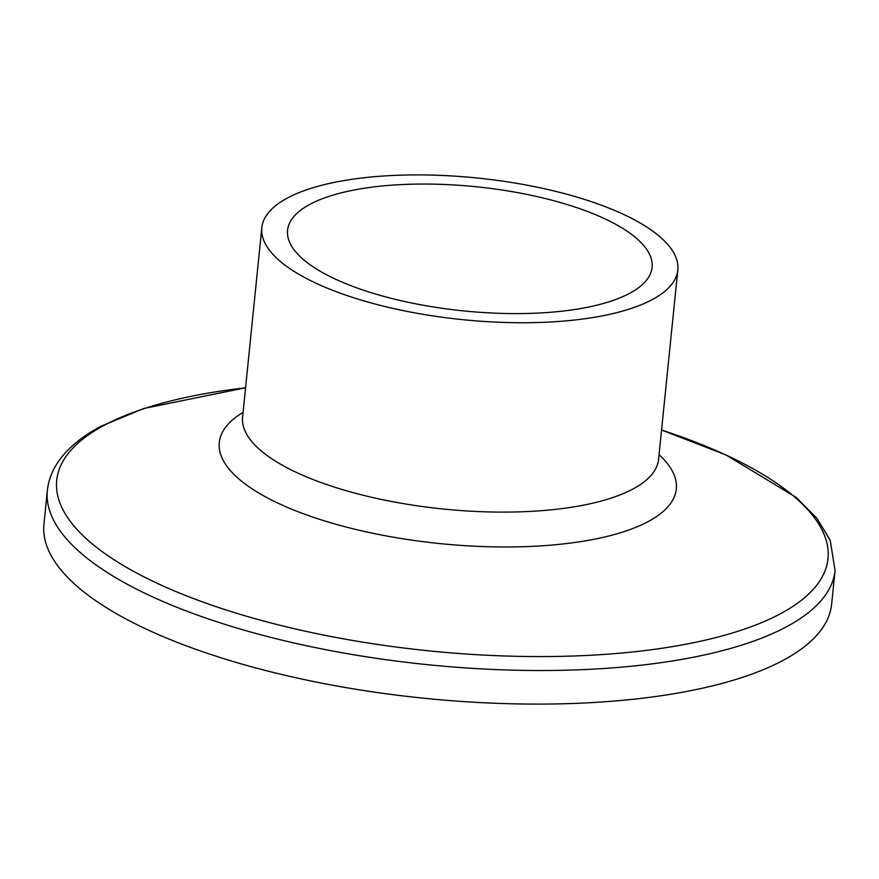 <?xml version="1.0" encoding="UTF-8"?>
<svg xmlns="http://www.w3.org/2000/svg" width="879" height="879" viewBox="0 0 879 879"><rect width="100%" height="100%" fill="white"/><g stroke="black" fill="none" stroke-linecap="round" stroke-linejoin="round"><path stroke-width="1.32" d="M309.661 188.787A209.07 71.199 -174.2 0 1 543.837 188.611A209.07 71.199 -174.2 0 1 677.819 269.952A209.07 71.199 -174.2 0 1 629.99 308.859A209.07 71.199 -174.2 0 1 395.803 309.034A209.07 71.199 -174.2 0 1 261.821 227.694A209.07 71.199 -174.2 0 1 309.661 188.787M610.169 301.431A183.195 62.398 -174.2 0 1 404.966 301.585A183.195 62.398 -174.2 0 1 287.565 230.309A183.195 62.398 -174.2 0 1 329.471 196.215A183.195 62.398 -174.2 0 1 534.685 196.061A183.195 62.398 -174.2 0 1 652.086 267.337A183.195 62.398 -174.2 0 1 610.169 301.431M835.05 570.548L831.644 604.137A395.869 134.828 -174.2 0 1 741.074 677.808A395.869 134.828 -174.2 0 1 297.64 678.138A395.869 134.828 -174.2 0 1 43.95 524.126L47.356 490.537A395.869 134.828 -174.2 0 0 301.057 644.56A395.869 134.828 -174.2 0 0 744.48 644.23A395.869 134.828 -174.2 0 0 835.05 570.548L830.215 540.255L816.822 518.203L796.11 497.371L725.812 454.872L661.557 430.029A387.617 132.015 -174.2 0 1 739.272 630.836A387.617 132.015 -174.2 0 1 195.929 599.478A387.617 132.015 -174.2 0 1 145.376 408.208A387.617 132.015 -174.2 0 1 245.56 387.793M659.063 454.641A229.694 78.231 -174.2 0 1 623.76 531.718A229.694 78.231 -174.2 0 1 323.022 520.423A229.694 78.231 -174.2 0 1 243.065 412.394M677.819 269.952L658.58 459.321A209.07 71.199 -174.2 0 1 610.751 498.228A209.07 71.199 -174.2 0 1 376.575 498.404A209.07 71.199 -174.2 0 1 242.593 417.064L242.439 417.745M47.356 490.537C48.444 480.439 51.993 470.968 57.992 462.123C67.507 448.334 81.824 436.391 100.931 426.293L143.673 408.537L245.56 387.771M261.821 227.694L242.593 417.064M658.58 459.321L658.591 460.014"/></g></svg>
